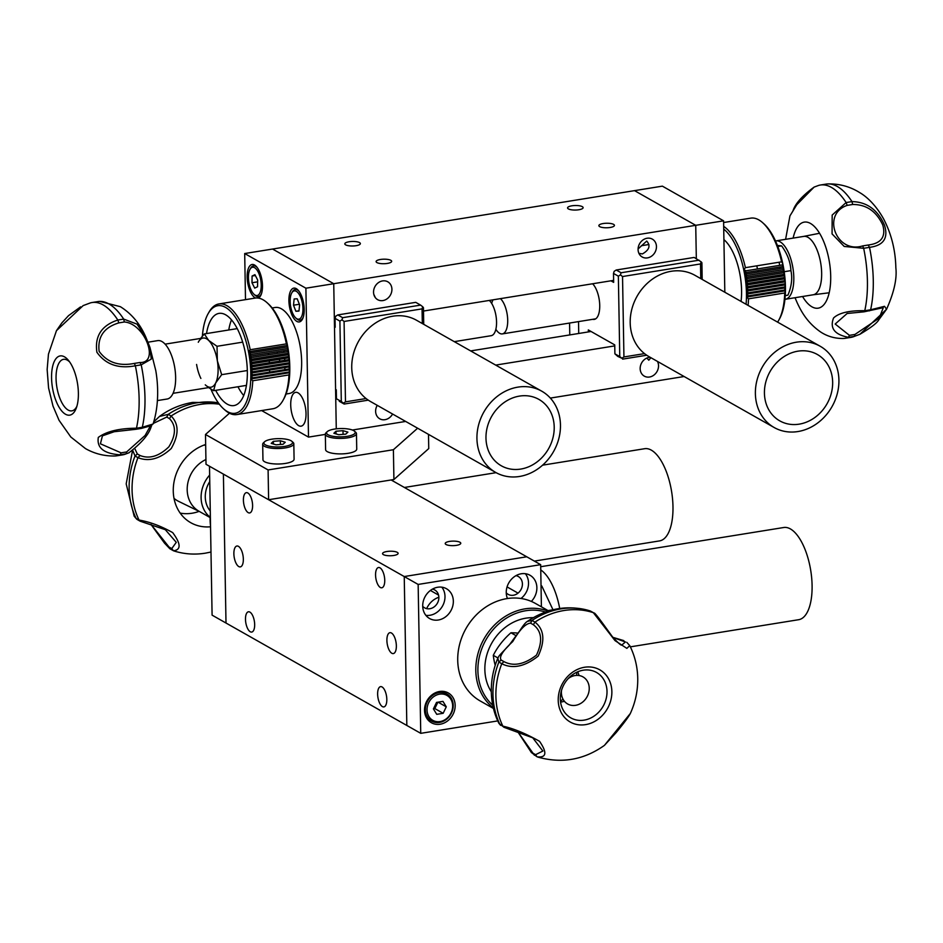 <?xml version="1.0" encoding="UTF-8"?>
<svg xmlns="http://www.w3.org/2000/svg" width="943" height="943" viewBox="0 0 943 943"><rect width="100%" height="100%" fill="white"/><g stroke="black" fill="none" stroke-linecap="round" stroke-linejoin="round"><path stroke-width="1.41" d="M377.636 694.178A10.279 4.35 80.8 0 1 380.595 686.634A10.279 4.35 80.8 0 1 386.819 699.376A10.279 4.35 80.8 0 1 383.872 706.92A10.279 4.35 80.8 0 1 377.636 694.178M243.341 559.128A10.585 4.479 -99.2 0 0 236.929 546.009A10.585 4.479 -99.2 0 0 233.876 553.777A10.585 4.479 -99.2 0 0 240.3 566.896A10.585 4.479 -99.2 0 0 243.341 559.128M396.355 645.802A10.585 4.479 -99.2 0 0 389.942 632.682A10.585 4.479 -99.2 0 0 386.901 640.45A10.585 4.479 -99.2 0 0 393.314 653.582A10.585 4.479 -99.2 0 0 396.355 645.802M449.516 541.412A7.78 2.263 -1 0 0 445.214 543.522A7.78 2.263 -1 0 0 456.471 545.349A7.78 2.263 -1 0 0 460.773 543.239A7.78 2.263 -1 0 0 449.516 541.412M375.562 575.053A10.279 4.35 80.8 0 1 378.52 567.509A10.279 4.35 80.8 0 1 384.744 580.251A10.279 4.35 80.8 0 1 381.785 587.795A10.279 4.35 80.8 0 1 375.562 575.053M243.412 500.203A10.279 4.35 80.8 0 1 246.371 492.659A10.279 4.35 80.8 0 1 252.594 505.401A10.279 4.35 80.8 0 1 249.636 512.945A10.279 4.35 80.8 0 1 243.412 500.203M386.866 551.514A7.78 2.263 -1 0 0 382.563 553.624A7.78 2.263 -1 0 0 393.82 555.462A7.78 2.263 -1 0 0 398.123 553.352A7.78 2.263 -1 0 0 386.866 551.514M245.486 619.327A10.279 4.35 80.8 0 1 248.445 611.783A10.279 4.35 80.8 0 1 254.669 624.525A10.279 4.35 80.8 0 1 251.722 632.069A10.279 4.35 80.8 0 1 245.486 619.327M507.063 586.911L518.037 593.135M391.133 479.963L526.76 556.794L404.241 576.55L406.834 725.462L226.002 623.028L223.397 474.117L404.241 576.55L406.834 725.462L420.743 733.336L497.739 720.912M223.397 474.117L226.002 623.028L212.092 615.142L209.487 466.243L223.397 474.117M430.397 590.459L438.554 595.08M531.333 601.422A17.127 14.687 119.5 0 0 530.001 575.254A17.127 14.687 119.5 0 0 521.279 573.768A17.127 14.687 119.5 0 0 507.452 598.534M439.568 691.478A17.127 14.687 119.5 0 0 425.14 705.364A17.127 14.687 119.5 0 0 431.411 722.751A17.127 14.687 119.5 0 0 440.133 724.236A17.127 14.687 119.5 0 0 454.561 710.35A17.127 14.687 119.5 0 0 448.29 692.964A17.127 14.687 119.5 0 0 439.568 691.478M427.698 719.58A17.127 14.687 119.5 0 0 429.159 719.686M437.741 587.241A17.127 14.687 119.5 0 0 423.313 601.127A17.127 14.687 119.5 0 0 429.595 618.525A17.127 14.687 119.5 0 0 438.318 620.011A17.127 14.687 119.5 0 0 452.734 606.125A17.127 14.687 119.5 0 0 446.463 588.727A17.127 14.687 119.5 0 0 437.741 587.241M425.882 615.343A17.127 14.687 119.5 0 0 429.973 615.272A17.127 14.687 119.5 0 0 443.481 604.074A17.127 14.687 119.5 0 0 441.831 587.183M541.4 606.82L540.669 564.668L526.76 556.794L404.241 576.55L418.15 584.436L420.743 733.336M540.669 564.668L418.15 584.436M422.723 606.314A10.279 8.817 119.5 0 0 429.855 608.73A10.279 8.817 119.5 0 0 438.778 599.029A10.279 8.817 119.5 0 0 432.46 589.116M444.495 692.598A17.127 14.687 119.5 0 0 443.646 691.408M506.261 592.841A10.279 8.817 119.5 0 0 513.393 595.245A10.279 8.817 119.5 0 0 522.316 585.556A10.279 8.817 119.5 0 0 515.998 575.631M520.972 598.487A17.127 14.687 119.5 0 0 525.369 573.709M438.872 597.249A18.99 16.29 119.5 0 0 426.649 608.624M530.567 623.158C525.664 623.464 519.711 629.606 512.721 641.582C502.713 650.918 498.871 657.071 501.157 660.041L498.847 662.08A77.632 66.611 119.5 0 0 492.965 694.331A77.632 66.611 119.5 0 0 499.943 724.495L502.867 726.169A77.632 66.611 -60.5 0 1 495.888 695.981A77.632 66.611 -60.5 0 1 501.77 663.742L503.916 661.609C513.464 666.642 524.32 664.485 536.484 655.114C542.873 641.264 541.812 631.138 533.325 624.726L530.567 623.158L532.041 620.447L534.964 622.109A77.632 66.611 -60.5 0 1 593.336 612.679L594.066 613.08C594.561 611.606 606.255 628.333 612.514 636.867C617.582 642.407 620.624 645.177 621.626 645.165L625.433 642.006L612.997 637.444M498.847 662.08L497.833 658.202C493.319 668.988 491.15 680.139 491.303 691.632C491.503 702.841 494.014 713.356 498.812 723.198L504.01 727.301L532.748 737.815L542.885 751.029L535.589 754.683L536.897 756.687L531.38 752.526L517.86 731.909M611.866 691.62A29.987 25.732 -60.5 0 1 585.544 724.637A29.987 25.732 -60.5 0 1 558.221 700.272A29.987 25.732 -60.5 0 1 584.542 667.255A29.987 25.732 -60.5 0 1 611.866 691.62M503.81 727.194L502.867 726.157C513.581 728.503 525.805 733.56 539.537 741.304C547.258 752.597 546.527 757.783 537.333 756.887L537.321 756.875A77.632 66.611 -60.5 0 0 539.207 757.465C562.676 763.63 584.412 759.598 604.428 745.371L630.325 713.497C635.429 702.311 637.904 690.606 637.739 678.394C637.527 666.831 634.863 655.904 629.759 645.613L626.859 648.371L615.013 640.615L593.347 612.679L590.424 611.029A77.632 66.611 119.5 0 0 588.538 610.439A77.632 66.611 119.5 0 0 532.052 620.435L527.455 621.366C546.645 608.4 567.002 604.758 588.538 610.439M607.009 691.396A26.098 22.396 119.5 0 0 592.452 670.732A26.098 22.396 119.5 0 0 560.331 698.928A26.098 22.396 119.5 0 0 567.226 715.265A26.098 22.396 119.5 0 0 592.852 716.88A26.098 22.396 119.5 0 0 607.009 691.396M577.705 671.805A20.239 17.363 -60.5 0 1 579.002 675.518M593.748 612.867L590.412 611.029M517.955 731.933L534.398 755.225M564.409 701.262A20.239 17.363 -60.5 0 1 560.566 702.063M533.325 624.726L534.976 622.097C544.229 629.464 545.29 640.792 538.17 656.104C524.791 666.666 512.662 669.212 501.77 663.742L498.859 662.069M497.833 658.202L497.833 658.19C499.366 655.291 497.892 657.012 509.185 645.118L519.817 630.702C523.282 625.256 525.829 622.144 527.455 621.366M622.675 640.438L625.433 642.006M629.747 645.613L626.789 642.324M576.727 672.241A29.575 25.378 -60.5 0 1 576.597 675.388M563.065 699.27A29.575 25.378 -60.5 0 1 560.448 701.003M440.086 721.56A14.322 12.283 119.5 0 0 452.652 705.788A14.322 12.283 119.5 0 0 439.615 694.154A14.322 12.283 119.5 0 0 427.038 709.926A14.322 12.283 119.5 0 0 440.086 721.56M439.037 692.657A15.571 13.355 -60.5 0 1 446.958 694.001A15.571 13.355 -60.5 0 1 452.664 709.808A15.571 13.355 -60.5 0 1 439.556 722.432A15.571 13.355 -60.5 0 1 431.623 721.089A15.571 13.355 -60.5 0 1 425.918 705.27A15.571 13.355 -60.5 0 1 439.037 692.657M443.163 713.297L436.739 714.334L433.415 708.9L436.526 702.417L442.962 701.38L446.275 706.826L443.163 713.297L434.817 708.57L433.474 708.782M438.071 702.17L446.275 706.826M437.882 702.205L434.817 708.57M630.36 646.851L798.65 619.704A46.702 19.768 -99.2 0 0 810.131 567.097A46.702 19.768 -99.2 0 0 783.774 527.502L540.704 566.719M559.706 608.471A46.702 19.768 -99.2 0 0 559.517 607.528A46.702 19.768 -99.2 0 0 540.763 569.937M552.987 609.779L541.789 585.98L541.046 586.098M552.975 609.779L548.024 610.581M534.375 561.097L659.546 540.905A46.702 19.768 -99.2 0 0 672.489 517.601A46.702 19.768 -99.2 0 0 665.77 470.203A46.702 19.768 -99.2 0 0 644.67 448.703L542.579 465.17M568.205 678.606A15.571 13.355 -60.5 0 1 576.998 675.377A15.571 13.355 -60.5 0 1 589.139 690.276A15.571 13.355 -60.5 0 1 573.639 705.494A15.571 13.355 -60.5 0 1 561.509 690.417M140.189 521.208L139.045 520.076A77.632 66.611 -60.5 0 1 137.949 457.65L135.026 455.976L137.336 453.948L140.094 455.516C149.442 459.182 159.037 456.282 168.856 446.829C176.058 434.994 176.27 425.599 169.492 418.633L171.143 416.004A77.632 66.611 -60.5 0 1 200.211 404.429A77.632 66.611 -60.5 0 1 219.354 404.205M205.668 444.507A43.578 37.402 119.5 0 0 174.314 480.482A43.578 37.402 119.5 0 0 189.095 521.691A43.578 37.402 119.5 0 0 210.548 526.783M180.196 513.098A42.117 36.14 119.5 0 0 192.042 513.228A42.117 36.14 119.5 0 0 199.114 511.365M218.34 402.861A77.632 66.611 119.5 0 0 197.287 402.767A77.632 66.611 119.5 0 0 168.219 414.354L166.734 417.077L153.273 423.431M136.794 519.263L134.165 516.198L136.794 519.263L139.977 521.102M210.984 552.032L205.338 553.176C195.142 554.802 185.158 554.213 175.374 551.384A77.632 66.611 -60.5 0 1 173.5 550.795L173.488 550.783C181.209 549.852 180.95 543.793 172.699 532.618C161.017 526.053 149.796 521.868 139.034 520.064L136.122 518.426M132.833 450.66L135.026 455.988A77.632 66.611 119.5 0 0 136.11 518.414M218.293 402.779L192.761 402.39C180.596 404.417 169.504 409.097 159.485 416.441L168.219 414.354L171.131 416.016M171.143 416.004C179.017 424.02 179.04 434.864 171.225 448.526C159.886 458.935 148.794 461.976 137.949 457.65L140.094 455.516M135.026 449.08L137.336 453.948M151.069 524.473L169.009 547.023L171.767 548.59L176.27 542.331L165.331 529.695L140.177 521.208M171.767 548.59L173.488 550.783L169.846 548.743L164.542 543.168L150.986 524.449M169.009 547.023L170.164 548.956M205.68 445.556A31.036 26.628 119.5 0 0 204.23 445.002M205.928 459.524A29.575 25.378 119.5 0 0 187.457 485.197A29.575 25.378 119.5 0 0 199.067 511.295L210.124 517.566M174.007 498.352A31.036 26.628 119.5 0 0 178.663 501.381L199.645 511.625M209.641 475.095A29.575 25.378 119.5 0 0 210.136 517.259M209.759 481.578A24.907 21.371 119.5 0 0 207.967 484.808A24.907 21.371 119.5 0 0 210.265 510.965M210.324 514.053A56.038 48.081 119.5 0 0 210.537 525.946M548.708 610.958L535.471 603.461A56.038 48.081 119.5 0 0 501.853 599.701A56.038 48.081 119.5 0 0 458.074 665.687A56.038 48.081 119.5 0 0 480.235 700.979L493.472 708.476M493.33 707.898A56.038 48.081 -60.5 0 1 476.156 675.931A56.038 48.081 -60.5 0 1 496.973 622.686A56.038 48.081 -60.5 0 1 548.131 611.135M492.741 705.199A54.482 46.749 -60.5 0 1 478.242 675.942A54.482 46.749 -60.5 0 1 545.525 612.019M491.303 691.761A46.702 40.066 -60.5 0 1 485.15 674.08A46.702 40.066 -60.5 0 1 533.266 617.7M495.205 665.31A39.5 13.013 65.2 0 1 493.295 655.338L497.928 657.966M516.399 635.865L510.941 632.777A39.5 19.98 -49 0 0 493.295 655.338M510.941 632.777A39.5 6.978 -167.9 0 1 518.249 633.107M359.542 242.599A7.78 2.263 -1 0 0 350.784 241.549A7.78 2.263 -1 0 0 344.808 243.86A7.78 2.263 -1 0 0 345.621 244.85A7.78 2.263 -1 0 0 354.391 245.899A7.78 2.263 -1 0 0 360.367 243.589A7.78 2.263 -1 0 0 359.542 242.599M390.85 260.327A7.78 2.263 -1 0 0 382.08 259.278A7.78 2.263 -1 0 0 376.104 261.588A7.78 2.263 -1 0 0 376.917 262.578A7.78 2.263 -1 0 0 385.687 263.627A7.78 2.263 -1 0 0 391.663 261.317A7.78 2.263 -1 0 0 390.85 260.327M613.61 224.387A7.78 2.263 -1 0 0 604.84 223.338A7.78 2.263 -1 0 0 598.864 225.648A7.78 2.263 -1 0 0 599.689 226.638A7.78 2.263 -1 0 0 608.459 227.687A7.78 2.263 -1 0 0 614.435 225.377A7.78 2.263 -1 0 0 613.61 224.387M638.918 253.361L642.407 253.915C649.35 249.978 650.788 245.699 646.721 241.066L638.081 248.952M638.081 249.553A10.279 8.817 119.5 0 0 642.207 257.003A10.279 8.817 119.5 0 0 651.696 256.072A10.279 8.817 119.5 0 0 656.458 246.583A10.279 8.817 119.5 0 0 652.332 239.133A10.279 8.817 119.5 0 0 642.831 240.064A10.279 8.817 119.5 0 0 638.081 249.553M650.128 357.256A10.279 8.817 119.5 0 0 640.156 368.666A10.279 8.817 119.5 0 0 644.281 376.127A10.279 8.817 119.5 0 0 653.782 375.196A10.279 8.817 119.5 0 0 658.532 365.707A10.279 8.817 119.5 0 0 657.46 361.417M377.247 405.337A10.279 8.817 119.5 0 0 375.62 411.348A10.279 8.817 119.5 0 0 379.746 418.798A10.279 8.817 119.5 0 0 392.583 414.024M375.09 297.045L373.817 294.381M373.546 292.224A10.279 8.817 119.5 0 0 377.671 299.685A10.279 8.817 119.5 0 0 387.16 298.754A10.279 8.817 119.5 0 0 391.923 289.265A10.279 8.817 119.5 0 0 387.797 281.804A10.279 8.817 119.5 0 0 378.308 282.735A10.279 8.817 119.5 0 0 373.546 292.224M582.314 206.658A7.78 2.263 -1 0 0 573.544 205.609A7.78 2.263 -1 0 0 567.568 207.92A7.78 2.263 -1 0 0 568.393 208.91A7.78 2.263 -1 0 0 577.151 209.959A7.78 2.263 -1 0 0 583.128 207.649A7.78 2.263 -1 0 0 582.314 206.658M646.886 358.045L648.796 360.191L650.906 357.703M261.647 410.57L308.502 437.104L305.897 288.204L244.697 253.537L272.539 249.046L333.739 283.713L336.274 428.829L335.614 390.921L336.297 390.815M495.7 365.094L614.753 345.892M352.387 430.032L405.655 421.438M550.347 398.087L684.111 376.516M470.651 350.914L591.061 331.488M305.897 288.204L333.739 283.713L272.539 249.046L634.533 190.639L695.734 225.318L696.323 258.63L695.734 225.318L333.739 283.713L334.47 325.406L335.154 325.3M423.501 311.049L613.61 280.377M641.275 245.746L648.949 244.508M723.587 220.827L695.734 225.318L634.533 190.639L662.375 186.148L723.587 220.827L724.825 292.236M700.767 278.609L700.508 263.946L622.533 276.535L623.936 356.937L644.529 353.613M613.492 273.435L614.164 271.325L616.227 270.004L621.095 272.763L620.423 274.873L618.36 276.193L613.492 273.435L613.645 282.37L610.899 280.814M592.593 283.76A18.99 8.039 80.8 0 1 599.736 305.909A18.99 8.039 80.8 0 1 592.782 319.312M588.349 331.924L588.314 329.932L614.742 344.902L614.895 353.837L619.763 356.595L618.36 276.193M578.53 321.61L578.731 333.48M619.763 356.595L621.885 358.257L623.936 356.937M620.423 274.873L622.533 276.535M621.885 358.257L617.736 356.371L614.895 353.837M700.508 263.946L701.179 261.848L701.898 262.72L702.193 279.411M646.745 355.228L622.604 359.13M701.179 261.848L694.189 257.427L616.227 270.004M621.095 272.763L699.058 260.185M422.311 323.532L422.051 308.868L344.077 321.457L345.48 401.859L366.073 398.535M368.289 400.15L344.148 404.052L339.28 401.294L340.541 401.081M345.48 401.859L343.429 403.18L344.148 404.052M344.077 321.457L341.967 319.795L339.904 321.115L335.036 318.357L335.189 327.292L334.494 326.891M335.59 389.435L336.286 389.824L336.439 398.759L341.307 401.518L339.904 321.115M341.307 401.518L343.429 403.18M335.036 318.357L335.708 316.247L337.771 314.927L342.639 317.685L341.967 319.795M342.639 317.685L420.602 305.108L415.733 302.349L337.771 314.927M423.737 324.333L423.442 307.642L422.723 306.77L422.051 308.868M422.723 306.77L420.602 305.108M802.564 296.503A43.578 18.447 -99.2 0 0 818.43 308.125A43.578 18.447 -99.2 0 0 830.7 276.181A43.578 18.447 -99.2 0 0 804.544 222.077A43.578 18.447 -99.2 0 0 793.134 238.107M852.672 204.49L851.989 201.602C866.817 201.896 877.627 209.711 884.428 225.012C888.589 238.084 883.615 245.522 869.517 247.349L863.67 248.304A77.632 32.852 80.8 0 1 867.419 281.332A77.632 32.852 80.8 0 1 864.755 310.719L870.613 309.776A77.632 32.852 -99.2 0 0 873.277 280.377A77.632 32.852 -99.2 0 0 869.517 247.349L868.197 245.015C881.222 243.459 886.078 236.776 882.766 224.988C876.33 211.244 866.299 204.419 852.672 204.49L847.144 205.385C821.176 214.238 836.335 254.138 862.68 245.911L863.658 248.292L844.209 246.453L832.068 233.911L832.174 215.063L846.13 202.545L851.989 201.602A77.632 32.852 -99.2 0 0 828.025 183.92A77.632 32.852 -99.2 0 0 826.221 184.085L820.363 185.028A77.632 32.852 80.8 0 1 846.13 202.545M785.602 239.322L789.939 215.876L796.788 204.702L814.115 187.091L818.607 185.429A77.632 32.852 80.8 0 1 820.363 185.028M847.12 313.489L864.083 311.815L847.12 313.489L835.192 324.027L849.419 335.343L848.488 337.323A77.632 32.852 80.8 0 1 845.093 338.325A77.632 32.852 80.8 0 1 843.29 338.49C835.003 338.572 827.506 336.451 820.799 332.101C806.371 322.129 800.607 309.999 797.141 302.679M869.352 310.884L870.601 309.787L884.522 306.322L886.561 309.245L859.875 334.293L854.334 336.38L854.936 334.447L879.147 318.192L883.308 307.654L864.083 311.815M847.144 205.385L846.142 202.545M845.093 338.325L850.951 337.382A77.632 32.852 -99.2 0 0 852.72 336.969A77.632 32.852 -99.2 0 0 854.334 336.38L848.488 337.323C834.602 334.659 829.616 328.211 833.541 318.003C838.987 312.84 849.395 310.4 864.755 310.719L863.823 311.779M795.02 297.717L797.141 302.668L795.02 297.717M812.972 294.817A29.575 12.518 -99.2 0 0 813.149 294.794A29.575 12.518 -99.2 0 0 821.659 273.081A29.575 12.518 -99.2 0 0 803.731 236.398A29.575 12.518 -99.2 0 0 803.554 236.434M784.93 299.332A29.575 12.518 -99.2 0 0 785.307 299.285A29.575 12.518 -99.2 0 0 793.806 277.572A29.575 12.518 -99.2 0 0 775.889 240.889A29.575 12.518 -99.2 0 0 775.511 240.96M248.422 276.782A14.322 6.059 -99.2 0 0 254.044 294.334A14.322 6.059 -99.2 0 0 261.223 285.988A14.322 6.059 -99.2 0 0 257.18 270.311A14.322 6.059 -99.2 0 0 250.013 269.333A14.322 6.059 -99.2 0 0 248.422 276.782M261.47 293.709A15.571 6.589 80.8 0 1 258.417 296.573A15.571 6.589 80.8 0 1 255.082 295.289L254.044 294.334M257.628 281.839L251.981 282.747L252.087 276.016L255.353 275.497M252.087 276.016L254.928 274.661L257.663 280.024L257.545 286.755L254.704 288.11L251.981 282.747M250.013 269.333L250.708 268.107A15.571 6.589 80.8 0 1 253.455 265.843A15.571 6.589 80.8 0 1 257.262 267.6M292.306 312.416A14.322 6.059 -99.2 0 0 295.772 317.98A14.322 6.059 -99.2 0 0 302.385 314.373A14.322 6.059 -99.2 0 0 300.805 297.634A14.322 6.059 -99.2 0 0 291.741 292.978A14.322 6.059 -99.2 0 0 292.306 312.416M303.198 317.343A15.571 6.589 80.8 0 1 300.145 320.207A15.571 6.589 80.8 0 1 296.821 318.923L295.772 317.98M294.145 298.955L297.198 298.778L299.603 304.848L298.955 311.096L295.902 311.273L293.497 305.202L294.145 298.955M299.367 304.259L293.497 305.202M298.99 310.777L295.902 311.273M291.741 292.978L292.436 291.752A15.571 6.589 80.8 0 1 295.183 289.477A15.571 6.589 80.8 0 1 298.99 291.234M835.934 398.052A46.702 40.066 -60.5 0 1 774.144 427.509A46.702 40.066 -60.5 0 1 758.372 375.691A46.702 40.066 -60.5 0 1 820.174 346.246A46.702 40.066 -60.5 0 1 835.934 398.052M774.144 427.509L648.949 356.595A46.702 40.066 -60.5 0 1 633.189 304.778A46.702 40.066 -60.5 0 1 694.979 275.332L820.174 346.246M830.217 396.803A38.144 32.734 -60.5 0 1 785.849 423.419A38.144 32.734 -60.5 0 1 766.871 378.532A38.144 32.734 -60.5 0 1 811.239 351.916A38.144 32.734 -60.5 0 1 830.217 396.803M558.893 413.918A46.702 40.066 -60.5 0 1 543.368 464.463A46.702 40.066 -60.5 0 1 495.688 472.431A46.702 40.066 -60.5 0 1 478.502 449.681A46.702 40.066 -60.5 0 1 494.038 399.137A46.702 40.066 -60.5 0 1 541.718 391.168A46.702 40.066 -60.5 0 1 558.893 413.918M495.688 472.431L370.493 401.518A46.702 40.066 -60.5 0 1 353.307 378.768A46.702 40.066 -60.5 0 1 368.843 328.223A46.702 40.066 -60.5 0 1 416.523 320.255L541.718 391.168M552.928 417.985A38.144 32.734 -60.5 0 1 529.388 466.479A38.144 32.734 -60.5 0 1 487.26 447.194A38.144 32.734 -60.5 0 1 510.8 398.7A38.144 32.734 -60.5 0 1 552.928 417.985M296.267 288.641A17.127 7.249 -99.2 0 0 293.827 288.122A17.127 7.249 -99.2 0 0 289.053 303.41A17.127 7.249 -99.2 0 0 296.833 321.41A17.127 7.249 -99.2 0 0 299.273 321.928A17.127 7.249 -99.2 0 0 304.059 306.64A17.127 7.249 -99.2 0 0 296.267 288.641M298.082 392.877A17.127 7.249 -99.2 0 0 295.642 392.359A17.127 7.249 -99.2 0 0 290.868 407.647A17.127 7.249 -99.2 0 0 298.66 425.635A17.127 7.249 -99.2 0 0 301.1 426.165A17.127 7.249 -99.2 0 0 305.874 410.865A17.127 7.249 -99.2 0 0 298.082 392.877M258.276 298.082A17.127 7.249 -99.2 0 0 262.237 282.122A17.127 7.249 -99.2 0 0 254.527 265.007A17.127 7.249 -99.2 0 0 252.087 264.488A17.127 7.249 -99.2 0 0 247.314 279.776A17.127 7.249 -99.2 0 0 255.105 297.764A17.127 7.249 -99.2 0 0 255.636 298.035M308.502 437.104L325.347 434.393M244.697 253.537L245.498 299.65M277.23 351.833A18.683 7.909 -99.2 0 0 277.513 353.354M279.258 359.342A18.683 7.909 -99.2 0 0 279.977 361.063M495.865 329.272A18.683 7.909 -99.2 0 0 500.827 333.81A18.683 7.909 -99.2 0 0 502.324 333.905A18.683 7.909 -99.2 0 0 507.652 318.758A18.683 7.909 -99.2 0 0 500.438 298.636M493.024 299.827A18.683 7.909 -99.2 0 0 491.704 303.434M489.299 300.428A18.683 7.909 80.8 0 1 491.456 303.057A18.683 7.909 80.8 0 1 496.56 322.954A18.683 7.909 80.8 0 1 491.185 335.696L454.29 341.649M116.791 455.811L122.649 454.868A77.632 32.852 -99.2 0 0 124.405 454.467A77.632 32.852 -99.2 0 0 126.032 453.878L120.185 454.821A77.632 32.852 80.8 0 1 116.791 455.811A77.632 32.852 80.8 0 1 114.987 455.988C104.425 456.212 94.583 453.748 85.483 448.597L70.819 437.01L59.044 420.295L52.997 406.079L48.576 387.986L47.15 369.491L48.458 354.12L56.462 330.663L83.149 305.603L90.304 302.927A77.632 32.852 80.8 0 1 92.06 302.526A77.632 32.852 80.8 0 1 103.129 304.907A77.632 32.852 80.8 0 1 117.828 320.031L118.842 322.883C104.025 327.386 97.447 336.863 99.121 351.338C107.184 362.418 118.936 366.438 134.366 363.409L139.894 362.513C159.98 363.279 144.786 323.437 124.358 321.987L123.686 319.099A77.632 32.852 -99.2 0 0 108.987 303.964A77.632 32.852 -99.2 0 0 99.722 301.406A77.632 32.852 -99.2 0 0 97.919 301.583L92.06 302.526M134.366 363.409L135.368 365.79C118.394 368.996 105.569 364.481 96.893 352.246C94.583 336.156 101.561 325.418 117.828 320.031L123.686 319.088L136.983 324.121L145.87 337.229L149.913 347.295L151.257 359.094L141.214 364.847L135.356 365.778A77.632 32.852 80.8 0 1 136.452 428.216L135.521 429.265L114.186 431.729L102.422 435.843L100.418 443.811L121.105 452.84L126.633 451.945L145.104 435.477L150.432 425.882M114.28 431.717L135.768 429.313L141.391 428.405L142.31 427.262A77.632 32.852 -99.2 0 0 141.214 364.847L139.894 362.513M142.31 427.262L153.072 424.02C149.583 424.845 154.569 432.908 128.896 452.817L126.032 453.878M129.203 452.675L124.405 454.467M64.478 356.843A29.987 12.695 80.8 0 1 68.544 360.474A29.987 12.695 80.8 0 1 76.242 408.213A29.987 12.695 80.8 0 1 65.48 414.225A29.987 12.695 80.8 0 1 51.57 377.943A29.987 12.695 80.8 0 1 64.478 356.843M121.105 452.84L120.185 454.821C103.907 453.701 96.622 447.89 98.32 437.399C106.583 431.364 119.29 428.311 136.452 428.216L142.299 427.273M69.711 362.029A26.098 11.045 -99.2 0 0 67.295 360.132A26.098 11.045 -99.2 0 0 64.171 359.271A26.098 11.045 -99.2 0 0 56.226 381.927A26.098 11.045 -99.2 0 0 68.167 410.064A26.098 11.045 -99.2 0 0 72.47 410.724A26.098 11.045 -99.2 0 0 76.855 406.362M126.633 451.945L126.044 453.878M147.992 342.191L157.705 340.623A29.575 12.518 80.8 0 1 161.925 341.519A29.575 12.518 80.8 0 1 175.374 372.603A29.575 12.518 80.8 0 1 167.135 399.019L157.422 400.575M165.119 344.148L203.004 338.042A24.907 10.538 80.8 0 1 216.442 356.348A24.907 10.538 80.8 0 1 210.937 387.219L173.052 393.325M236.787 414.578L272.987 408.743A56.038 23.716 -99.2 0 0 275.38 408.036A56.038 23.716 -99.2 0 0 282.888 400.575A56.038 23.716 -99.2 0 0 288.982 374.925L252.783 380.76A56.038 23.716 80.8 0 1 236.787 414.578A56.038 23.716 80.8 0 1 224.811 409.934L223.503 408.755A54.482 23.056 80.8 0 1 210.902 389.094M286.047 394.021L289.1 393.526A43.578 18.447 -99.2 0 0 299.544 343.075A43.578 18.447 -99.2 0 0 275.215 307.477L272.162 307.96M284.845 369.644A43.578 18.447 -99.2 0 0 284.916 367.617M284.774 360.285A43.578 18.447 -99.2 0 0 284.645 358.47M283.973 352.305A43.578 18.447 -99.2 0 0 283.737 350.784M286.413 343.877L286.413 343.877A56.038 23.716 -99.2 0 0 267.105 302.738A56.038 23.716 -99.2 0 0 255.129 298.094L218.929 303.941A56.038 23.716 80.8 0 1 250.213 349.723L286.413 343.877L287.474 345.433L248.539 351.715L250.814 352.847L249.093 354.78L251.357 356.006L249.577 357.857L251.816 359.177L249.978 360.933L252.194 362.336L250.319 364.01L252.5 365.495L250.567 367.075L252.712 368.63L250.744 370.104L252.854 371.731L250.838 373.11L252.913 374.795L250.862 376.068L252.889 377.813L250.791 378.968L252.783 380.76M202.38 336.168A54.482 23.056 80.8 0 1 208.155 313.642L209.028 312.109A56.038 23.716 80.8 0 1 218.929 303.941M208.155 313.642A54.482 23.056 80.8 0 1 248.198 350.207A54.482 23.056 80.8 0 1 246.406 401.977A54.482 23.056 80.8 0 1 223.503 408.755M248.539 351.715L250.213 349.723M206.517 333.574A46.702 19.768 80.8 0 1 219.024 313.382A46.702 19.768 80.8 0 1 245.086 351.527A46.702 19.768 80.8 0 1 233.899 405.584A46.702 19.768 80.8 0 1 215.676 390.355M231.495 319.842A46.702 19.768 -99.2 0 0 228.784 329.979M237.954 386.76A46.702 19.768 -99.2 0 0 243.707 395.541M269.58 372.108A46.702 19.768 -99.2 0 0 269.615 370.08M269.403 362.772A46.702 19.768 -99.2 0 0 269.262 360.957M268.566 354.792A46.702 19.768 -99.2 0 0 268.331 353.271M250.814 352.847L287.014 347.012L287.474 345.433M249.093 354.78L288.028 348.497L287.014 347.012M251.357 356.006L287.556 350.171L288.028 348.497M251.816 359.177L288.016 353.33L288.511 351.574L287.556 350.171M249.577 357.857L288.511 351.574M249.978 360.933L288.923 354.651L288.016 353.33M252.194 362.336L288.393 356.501L288.923 354.651M250.319 364.01L289.253 357.727L288.393 356.501M252.889 377.813L289.088 371.978L289.796 369.786L289.112 368.961L289.501 360.792L250.567 367.075M289.501 360.792L288.688 359.66L252.5 365.495M288.912 362.796L252.712 368.63M289.678 363.833L250.744 370.104M289.053 365.896L252.854 371.731M289.772 366.827L250.838 373.11M289.796 369.786L250.862 376.068M289.112 368.961L252.913 374.795M289.088 371.978L289.737 372.685L250.791 378.968M288.982 374.925L289.737 372.685M282.888 400.575L283.749 399.03A54.482 23.056 -99.2 0 0 288.216 349.523A54.482 23.056 -99.2 0 0 268.413 303.929L267.105 302.738M288.688 359.66L289.253 357.727M723.682 226.367A56.038 23.716 80.8 0 1 725.108 227.404A56.038 23.716 80.8 0 1 745.406 267.671L781.606 261.824A56.038 23.716 -99.2 0 0 762.757 222.784A56.038 23.716 -99.2 0 0 750.781 218.139L723.611 222.524M724.802 290.621A43.578 18.447 80.8 0 1 724.861 292.259M723.906 239.605A43.578 18.447 80.8 0 1 741.563 294.711A43.578 18.447 80.8 0 1 741.057 301.43M777.61 322.129A56.038 23.716 -99.2 0 0 778.541 320.608A56.038 23.716 -99.2 0 0 784.717 292.99A56.038 23.716 -99.2 0 0 784.717 292.978L748.518 298.825A56.038 23.716 80.8 0 1 748.094 305.414M778.541 320.608L779.401 319.076A54.482 23.056 -99.2 0 0 785.413 292.224A54.482 23.056 -99.2 0 0 764.066 223.963L762.757 222.784M781.606 261.824L782.714 263.439L782.266 264.936L783.315 266.48L783.362 271.242L784.305 272.621L783.798 274.413L784.694 275.698L784.152 277.572L785 278.774L746.054 285.057L748.223 286.566L746.29 288.11L748.424 289.69L746.432 291.139L748.53 292.778L746.502 294.122L748.565 295.831L746.502 297.069L785.436 290.786L784.765 289.996L785.224 281.827L784.423 280.719L785 278.774M785.436 290.786L784.717 292.978M756.781 265.832A46.702 19.768 80.8 0 1 757.465 268.944M757.795 270.594A46.702 19.768 80.8 0 1 758.066 272.079M780.344 268.484A46.702 19.768 -99.2 0 0 780.073 266.999M779.743 265.348A46.702 19.768 -99.2 0 0 779.048 262.248M748.518 298.825L746.502 297.069M784.765 289.996L748.565 295.831M785.448 287.839L746.502 294.122M784.729 286.943L748.53 292.778M785.378 284.857L746.432 291.139M784.623 283.855L748.424 289.69M785.224 281.827L746.29 288.11M784.423 280.719L748.223 286.566M782.266 264.936L746.066 270.782L744.381 272.763L746.656 273.918L744.911 275.827L747.162 277.077L745.371 278.904L747.599 280.248L745.748 281.981L747.952 283.419L784.152 277.572M747.952 283.419L746.054 285.057M745.748 281.981L784.694 275.698M747.599 280.248L783.798 274.413M745.371 278.904L784.305 272.621M747.162 277.077L783.362 271.242M744.911 275.827L783.845 269.545M746.656 273.918L782.855 268.083M744.381 272.763L783.315 266.48M723.729 229.114A54.482 23.056 80.8 0 1 746.078 304.271M746.066 270.782L743.768 269.722L745.406 267.671M777.409 245.439L781.606 245.875L777.81 246.488M781.606 245.875C787.334 253.726 790.446 261.977 790.929 270.629C792.544 278.362 791.554 286.542 787.935 295.159L785.248 295.595M790.929 270.629L784.199 271.714M205.268 384.827A24.907 10.538 -99.2 0 0 215.652 382.999A24.907 10.538 -99.2 0 0 217.35 360.804L217.02 346.293L208.674 340.435L204.313 333.928L200.647 338.419M208.627 387.585L213.613 390.685L215.652 382.999L221.676 374.666L217.35 360.804A24.907 10.538 -99.2 0 0 208.674 340.435A24.907 10.538 -99.2 0 0 198.289 342.262M196.592 364.458A24.907 10.538 -99.2 0 0 200.883 378.438M213.613 390.685L246.418 385.392M204.313 333.928L237.259 328.612M217.02 346.293L242.693 342.144M221.676 374.666L247.314 370.528M428.499 434.381L428.747 448.585L393.915 479.515L268.614 499.731L206.01 464.274L205.491 434.487L229.455 413.223M268.614 499.731L268.095 469.944L205.491 434.487M393.915 479.515L393.396 449.728L268.095 469.944M417.631 428.216L393.396 449.728M264.547 441.796A14.322 4.161 -1 0 0 274 446.852A14.322 4.161 -1 0 0 291.906 443.811A14.322 4.161 -1 0 0 291.847 441.3A14.322 4.161 -1 0 0 278.161 438.636A14.322 4.161 -1 0 0 264.57 441.772A14.322 4.161 -1 0 0 264.547 441.796L263.403 442.88A15.571 4.526 179 0 1 263.415 442.856A15.571 4.526 179 0 0 263.38 442.892A15.571 4.526 179 0 0 262.684 444.259L262.956 459.748A15.571 4.526 -1 0 0 276.228 463.991A15.571 4.526 -1 0 0 293.391 460.585A15.571 4.526 -1 0 0 294.086 459.206L293.815 443.717A15.571 4.526 179 0 1 293.12 445.096A15.571 4.526 179 0 1 275.969 448.514A15.571 4.526 179 0 1 262.684 444.259M280.354 440.77L285.234 442.232L283.112 444.259L276.11 444.837L271.219 443.375L273.34 441.348L280.354 440.77L280.413 444.483M273.387 444.023L273.34 441.348M291.847 441.3L293.049 442.361A15.571 4.526 179 0 1 293.815 443.717M327.197 431.682A14.322 4.161 -1 0 0 336.651 436.739A14.322 4.161 -1 0 0 354.556 433.709A14.322 4.161 -1 0 0 354.497 431.187A14.322 4.161 -1 0 0 340.812 428.535A14.322 4.161 -1 0 0 327.221 431.67A14.322 4.161 -1 0 0 327.197 431.682L326.054 432.766A15.571 4.526 179 0 1 326.054 432.766A15.571 4.526 179 0 1 326.066 432.754A15.571 4.526 179 0 0 325.335 434.157L325.606 449.646A15.571 4.526 -1 0 0 338.891 453.889A15.571 4.526 -1 0 0 356.041 450.471A15.571 4.526 -1 0 0 356.737 449.104L356.466 433.615A15.571 4.526 179 0 1 355.77 434.982A15.571 4.526 179 0 1 338.62 438.401A15.571 4.526 179 0 1 325.335 434.157M343.004 430.668L347.896 432.118L345.763 434.145L338.761 434.723L333.869 433.273L335.991 431.234L343.004 430.668L343.063 434.369M336.038 433.921L335.991 431.234M354.497 431.187L355.7 432.248A15.571 4.526 179 0 1 356.466 433.615M532.83 753.115L535.589 754.683M501.157 660.041L503.916 661.609M169.492 418.633L166.734 417.077M849.419 335.343L854.936 334.447M862.68 245.911L868.197 245.015M124.358 321.987L118.842 322.883M604.428 745.371L616.192 732.546C623.889 723.222 628.604 716.869 630.325 713.497L630.325 713.497M498.812 723.198L500.627 725.356M612.938 637.362L623.736 640.603M446.958 694.001L442.196 691.302M431.623 721.089L426.849 718.389M496.112 472.667L404.382 487.472M134.165 516.198L126.185 483.865L132.456 450.907M153.744 421.934L159.485 416.441M569.572 323.048L569.784 334.918M828.025 183.92C839.541 183.696 850.126 186.596 859.768 192.643C864.872 195.578 874.845 203.158 883.697 219.094C891.43 234.064 895.473 250.296 895.85 267.788C897.111 278.727 894.011 292.542 886.561 309.245L878.758 319.842C877.19 322.919 870.896 327.728 859.875 334.293M814.115 187.091C802.139 195.873 795.067 203.865 792.91 211.091L789.939 215.876M859.863 334.293L852.72 336.969M803.731 236.398L775.889 240.889M803.636 236.41L819.585 233.275M813.055 294.805L829.18 292.778M813.149 294.794L785.307 299.285M258.417 296.573L260.28 296.279M253.455 265.843L255.317 265.537M300.145 320.207L302.008 319.913M295.183 289.477L297.057 289.183M595.646 318.84L502.324 333.905M99.722 301.406L120.339 306.675C131.619 313.713 140.13 323.897 145.87 337.229L149.902 347.283M149.913 347.295L155.772 370.552C158.035 383.624 159.379 404.37 153.072 424.02M141.415 428.393L150.373 425.894M80.579 306.876L68.544 315.634L61.932 322.801L56.462 330.663"/></g></svg>
